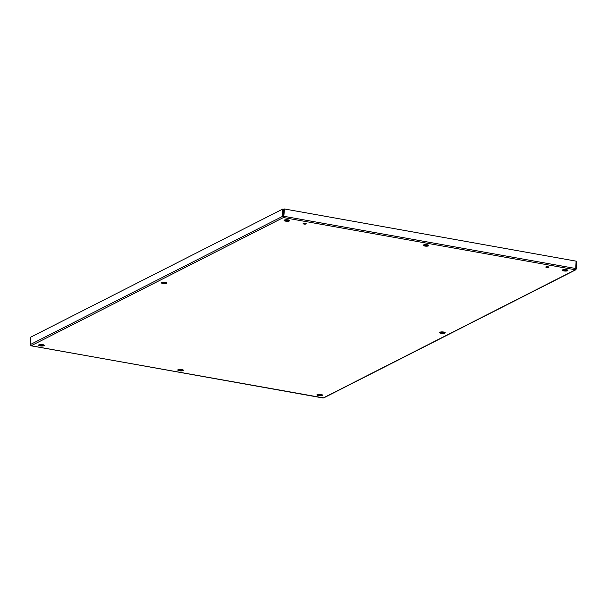 <?xml version="1.0" encoding="UTF-8"?>
<svg xmlns="http://www.w3.org/2000/svg" width="607" height="607" viewBox="0 0 607 607"><rect width="100%" height="100%" fill="white"/><g stroke="black" fill="none" stroke-linecap="round" stroke-linejoin="round"><path stroke-width="0.91" d="M303.288 223.452A1.555 0.425 2.6 0 1 305.04 223.3A1.555 0.425 2.6 0 1 306.232 223.771A1.555 0.425 2.6 0 1 304.653 224.127A1.555 0.425 2.6 0 1 303.121 223.626A1.555 0.425 2.6 0 1 303.288 223.452M303.834 223.308A1.555 0.425 -177.4 0 0 305.549 223.384M545.951 266.868A1.555 0.425 2.6 0 1 547.704 266.723A1.555 0.425 2.6 0 1 548.895 267.186A1.555 0.425 2.6 0 1 547.324 267.543A1.555 0.425 2.6 0 1 545.792 267.05A1.555 0.425 2.6 0 1 545.951 266.868M546.497 266.723A1.555 0.425 -177.4 0 0 548.22 266.807M423.504 244.962A2.807 0.766 2.6 0 1 426.668 244.689A2.807 0.766 2.6 0 1 428.808 245.539A2.807 0.766 2.6 0 1 425.977 246.176A2.807 0.766 2.6 0 1 423.208 245.281A2.807 0.766 2.6 0 1 423.504 244.962M423.542 244.94A2.807 0.766 -177.4 0 0 426.008 245.471A2.807 0.766 -177.4 0 0 428.512 245.167M178.056 369.701A2.807 0.766 2.6 0 1 181.227 369.428A2.807 0.766 2.6 0 1 183.367 370.278A2.807 0.766 2.6 0 1 180.529 370.915A2.807 0.766 2.6 0 1 177.768 370.02A2.807 0.766 2.6 0 1 178.056 369.701M178.094 369.686A2.807 0.766 -177.4 0 0 180.56 370.209A2.807 0.766 -177.4 0 0 183.064 369.906M161.637 282.437A2.807 0.766 2.6 0 1 164.8 282.164A2.807 0.766 2.6 0 1 166.948 283.014A2.807 0.766 2.6 0 1 164.11 283.651A2.807 0.766 2.6 0 1 161.341 282.756A2.807 0.766 2.6 0 1 161.637 282.437M161.674 282.414A2.807 0.766 -177.4 0 0 164.14 282.945A2.807 0.766 -177.4 0 0 166.644 282.642M439.923 332.226A2.807 0.766 2.6 0 1 443.087 331.953A2.807 0.766 2.6 0 1 445.234 332.803A2.807 0.766 2.6 0 1 442.397 333.44A2.807 0.766 2.6 0 1 439.627 332.545A2.807 0.766 2.6 0 1 439.923 332.226M439.961 332.211A2.807 0.766 -177.4 0 0 442.427 332.735A2.807 0.766 -177.4 0 0 444.931 332.431M284.357 220.068A2.807 0.766 2.6 0 1 287.528 219.795A2.807 0.766 2.6 0 1 289.668 220.645A2.807 0.766 2.6 0 1 286.83 221.282A2.807 0.766 2.6 0 1 284.068 220.387A2.807 0.766 2.6 0 1 284.357 220.068M284.395 220.045A2.807 0.766 -177.4 0 0 286.861 220.576A2.807 0.766 -177.4 0 0 289.364 220.273M38.916 344.806A2.807 0.766 2.6 0 1 42.08 344.533A2.807 0.766 2.6 0 1 44.22 345.383A2.807 0.766 2.6 0 1 41.39 346.02A2.807 0.766 2.6 0 1 38.62 345.125A2.807 0.766 2.6 0 1 38.916 344.806M38.954 344.784A2.807 0.766 -177.4 0 0 41.42 345.315A2.807 0.766 -177.4 0 0 43.924 345.011M317.203 394.596A2.807 0.766 2.6 0 1 320.367 394.33A2.807 0.766 2.6 0 1 322.507 395.172A2.807 0.766 2.6 0 1 319.677 395.81A2.807 0.766 2.6 0 1 316.907 394.922A2.807 0.766 2.6 0 1 317.203 394.596M317.241 394.58A2.807 0.766 -177.4 0 0 319.707 395.104A2.807 0.766 -177.4 0 0 322.211 394.808M562.643 269.857A2.807 0.766 2.6 0 1 565.807 269.584A2.807 0.766 2.6 0 1 567.955 270.434A2.807 0.766 2.6 0 1 565.117 271.071A2.807 0.766 2.6 0 1 562.348 270.176A2.807 0.766 2.6 0 1 562.643 269.857M562.681 269.842A2.807 0.766 -177.4 0 0 565.147 270.365A2.807 0.766 -177.4 0 0 567.651 270.062M283.105 216.54L282.445 216.426L283.431 217.549L31.147 345.762L323.144 398.01L575.428 269.796L283.431 217.549L283.439 209.172L282.779 209.058L30.684 337.173L30.35 344.541L282.445 216.426L282.779 209.058M283.431 217.549L284.129 216.335L575.755 268.514L575.428 269.796L575.914 269.736L323.698 397.919L31.048 345.8L30.35 344.541M575.755 268.514L576.089 261.147L284.463 208.975L283.461 216.843M283.803 216.502L284.463 208.975M575.428 269.796L576.316 269L576.65 261.632L576.066 261.534M576.316 269L575.747 268.901M31.147 345.762L30.911 345.026"/></g></svg>
